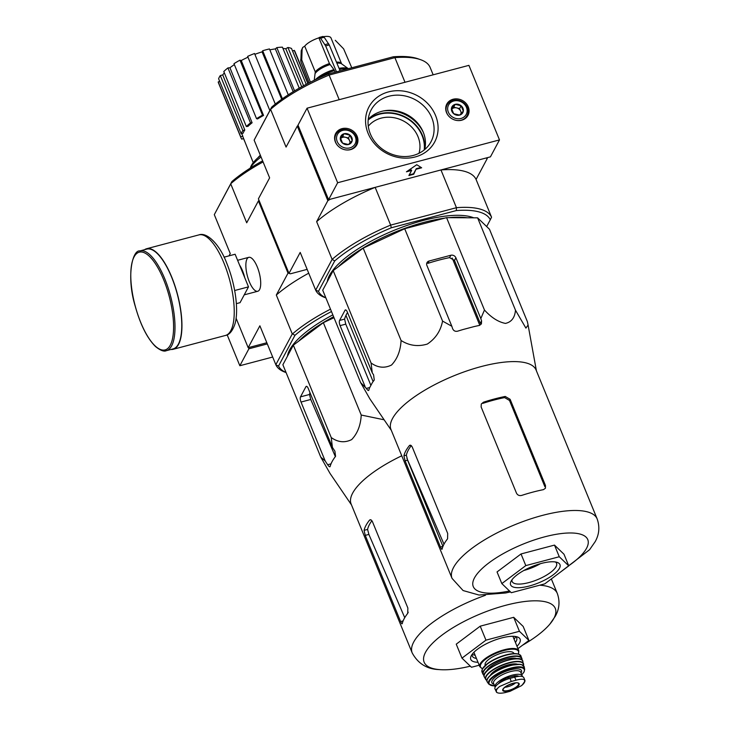 <?xml version="1.0" encoding="UTF-8"?>
<svg xmlns="http://www.w3.org/2000/svg" width="729" height="729" viewBox="0 0 729 729"><rect width="100%" height="100%" fill="white"/><g stroke="black" fill="none" stroke-linecap="round" stroke-linejoin="round"><path stroke-width="1.09" d="M272.692 357.037L239.841 365.73L227.175 334.848M267.306 343.915L248.899 348.79L239.841 365.73M248.899 348.79L248.416 347.624M468.911 65.355L499.493 139.913L490.435 156.853L328.588 199.691L298.006 125.133L307.064 108.193L468.911 65.355M416.45 169.164L421.654 167.788L416.751 164.718L406.427 171.816L411.621 170.44L408.905 175.525L413.735 174.24L416.259 168.691L421.07 167.424M499.493 139.913L337.645 182.742L328.588 199.691M337.645 182.742L307.064 108.193M357.137 136.259A12.001 10.525 -151.9 0 1 356.855 144.798A12.001 10.525 -151.9 0 1 341.309 148.424A12.001 10.525 -151.9 0 1 335.686 133.48A12.001 10.525 -151.9 0 1 346.63 128.368A12.001 10.525 -151.9 0 1 357.137 136.259M468.255 106.853A12.001 10.525 -151.9 0 1 467.972 115.382A12.001 10.525 -151.9 0 1 452.427 119.009A12.001 10.525 -151.9 0 1 446.804 104.074A12.001 10.525 -151.9 0 1 457.748 98.962A12.001 10.525 -151.9 0 1 468.255 106.853M368.099 133.361A37.243 32.668 28.1 0 0 430.247 148.142A37.243 32.668 28.1 0 0 407.137 91.79A37.243 32.668 28.1 0 0 368.099 133.361M424.743 149.518A32.851 28.814 28.1 0 0 407.064 114.635A32.851 28.814 28.1 0 0 368.236 119.319M370.368 133.972A33.899 29.734 28.1 0 0 399.109 156.124A33.899 29.734 28.1 0 0 430.119 143.294A33.899 29.734 28.1 0 0 415.083 99.627A33.899 29.734 28.1 0 0 370.423 111.391A33.899 29.734 28.1 0 0 370.368 133.972M407.648 170.978L411.429 169.975L411.621 170.44M409.224 174.924L413.543 173.775L413.735 174.24M413.543 173.775L416.259 168.691M451.451 108.32L455.178 104.347L461.12 105.76L463.325 111.145L459.598 115.109L453.657 113.697L451.451 108.32A6.16 5.404 -151.9 0 1 455.178 104.347A6.16 5.404 -151.9 0 1 461.12 105.76A6.16 5.404 -151.9 0 1 463.325 111.145A6.16 5.404 -151.9 0 1 459.598 115.109A6.16 5.404 -151.9 0 1 453.657 113.697A6.16 5.404 -151.9 0 1 451.451 108.32M460.974 118.463A10.006 8.775 -151.9 0 1 447.752 107.436A10.006 8.775 -151.9 0 1 463.444 103.281A10.006 8.775 -151.9 0 1 460.974 118.463M448.645 116.011A11.336 9.942 -151.9 0 1 447.087 104.949A11.336 9.942 -151.9 0 1 461.776 101.522A11.336 9.942 -151.9 0 1 467.079 115.638A11.336 9.942 -151.9 0 1 461.147 120.194A11.336 9.942 -151.9 0 1 457.019 120.495M456.636 107.874A5.331 4.675 -151.9 0 1 460.71 111.273L459.607 108.585L453.675 107.172L451.688 109.286A5.331 4.675 -151.9 0 1 451.807 109.159A5.331 4.675 -151.9 0 1 453.967 107.892A5.331 4.675 -151.9 0 1 456.636 107.874M461.512 113.223L460.71 111.273A5.331 4.675 -151.9 0 1 461.029 113.733M459.607 108.585L461.12 105.76M453.675 107.172L455.178 104.347M340.334 137.726L344.061 133.753L349.993 135.166L352.207 140.551L348.471 144.515L342.539 143.103L340.334 137.726A6.16 5.404 -151.9 0 1 344.061 133.753A6.16 5.404 -151.9 0 1 349.993 135.166A6.16 5.404 -151.9 0 1 352.207 140.551A6.16 5.404 -151.9 0 1 348.471 144.515A6.16 5.404 -151.9 0 1 342.539 143.103A6.16 5.404 -151.9 0 1 340.334 137.726M349.847 147.878A10.006 8.775 -151.9 0 1 336.634 136.842A10.006 8.775 -151.9 0 1 352.326 132.696A10.006 8.775 -151.9 0 1 349.847 147.878M337.518 145.426A11.336 9.942 -151.9 0 1 335.969 134.364A11.336 9.942 -151.9 0 1 350.649 130.938A11.336 9.942 -151.9 0 1 355.962 145.044A11.336 9.942 -151.9 0 1 350.029 149.609A11.336 9.942 -151.9 0 1 345.901 149.901M345.519 137.289A5.331 4.675 -151.9 0 1 349.592 140.688L348.489 137.991L342.548 136.578L340.571 138.692A5.331 4.675 -151.9 0 1 340.689 138.565A5.331 4.675 -151.9 0 1 342.849 137.298A5.331 4.675 -151.9 0 1 345.519 137.289M350.385 142.629L349.592 140.688A5.331 4.675 -151.9 0 1 349.902 143.148M348.489 137.991L349.993 135.166M342.548 136.578L344.061 133.753M334 317.698L323.348 322.674L293.34 345.172L282.879 364.755L320.76 457.119L325.189 460.974L327.658 464.738C328.97 466.642 329.79 467.234 330.137 466.496A86.04 28.34 -22.3 0 1 335.568 456.327L334.903 451.178L332.433 447.415L308.267 388.493A4 1.394 -104.8 0 0 306.335 386.324A4 1.394 -104.8 0 0 305.925 386.698L300.494 396.858A4 1.394 -104.8 0 0 301.022 402.053L325.189 460.974M262.64 160.836A93.212 30.7 157.7 0 0 231.895 181.557L214.299 214.645L230.255 253.574L229.034 255.852M331.476 311.547A93.212 30.7 157.7 0 0 294.953 335.322L278.551 366.022A93.212 30.7 157.7 0 0 286.041 372.473M332.843 314.873A82.678 27.228 157.7 0 0 287.463 356.171M266.832 342.748L248.179 347.687L236.068 318.163M259.169 200.712L258.403 200.912L288.019 273.138L288.793 272.938M257.255 266.869A17.542 6.133 -104.8 0 0 251.332 257.975A17.542 6.133 -104.8 0 0 247.359 275.872A17.542 6.133 -104.8 0 0 259.661 289.449A17.542 6.133 -104.8 0 0 257.255 266.869M263.096 161.938A95.217 31.356 157.7 0 0 230.883 183.608L214.299 214.645M288.019 273.138L276.318 295.026L292.274 333.937L275.835 364.71L259.879 325.799L248.179 347.687M258.403 200.912L246.703 222.801L230.738 183.89M286.078 372.555L285.413 372.319A95.217 31.356 -22.3 0 1 275.927 364.928L275.835 364.71M292.274 333.937L292.52 333.891A95.217 31.356 -22.3 0 1 330.501 309.169M276.318 295.026A95.217 31.356 -22.3 0 1 308.722 273.193M275.927 364.928L278.551 366.022M294.953 335.322L292.52 333.891M230.883 183.608L231.895 181.557M260.499 155.623A45.553 14.999 157.7 0 0 250.329 167.998M261.055 156.972A48.005 15.81 157.7 0 0 250.257 168.117M243.559 138.437L241.8 139.175A41.334 13.614 -22.3 0 1 241.053 137.945L218.509 82.96A41.334 13.614 -22.3 0 1 218.217 81.949L219.684 81.338M218.618 78.732A41.334 13.614 -22.3 0 1 220.304 75.561L222.737 74.923L244.807 130.035A39.193 12.912 -22.3 0 0 243.121 133.197L241.171 133.717L218.618 78.732M224.35 72.891A38.673 12.739 157.7 0 0 222.737 74.923M223.794 71.524A41.334 13.614 -22.3 0 1 227.94 67.915L229.954 67.761L252.106 122.773A39.193 12.912 -22.3 0 0 247.96 126.381L246.338 126.509L223.794 71.524M234.364 64.608A38.673 12.739 157.7 0 0 229.954 67.761M233.982 63.678A41.334 13.614 -22.3 0 1 239.959 60.179L241.253 60.525L263.552 115.437A39.193 12.912 -22.3 0 0 257.574 118.945L256.535 118.663L233.982 63.678M247.978 57.19A38.673 12.739 157.7 0 0 241.253 60.525M269.848 110.526L247.641 56.379A41.334 13.614 -22.3 0 1 254.539 53.509L275.316 104.101M281.704 99.281L262.085 51.868A38.673 12.739 157.7 0 0 254.904 54.32M262.085 51.868L262.686 50.738A41.334 13.614 -22.3 0 1 269.457 48.943L288.265 94.816M293.204 91.699L275.343 48.907A38.673 12.739 157.7 0 0 269.83 49.864M275.343 48.907L276.829 47.613A41.334 13.614 -22.3 0 1 282.433 47.166L299.236 88.145M301.724 86.751L285.768 48.743A38.673 12.739 157.7 0 0 282.97 48.488M285.768 48.743L287.919 47.485A41.334 13.614 -22.3 0 1 291.5 48.451L306.216 84.336M292.575 51.066L294.252 50.365A41.334 13.614 -22.3 0 1 294.999 51.595L308.039 83.388M260.344 155.222A39.475 13.004 157.7 0 0 257.811 157.883M241.746 133.562L242.757 136.104A39.193 12.912 -22.3 0 0 243.03 137.098L253.245 162.667M241.171 133.717A41.334 13.614 -22.3 0 1 242.857 130.555L220.304 75.561M242.857 130.555L244.807 130.035M241.053 137.945A41.334 13.614 -22.3 0 1 240.77 136.934L218.217 81.949M240.77 136.934L242.757 136.104M244.634 141.116A41.334 13.614 -22.3 0 1 244.552 141.089L243.477 138.474M307.838 83.489L294.252 50.365M303.601 85.73L287.919 47.485M294.571 90.87L276.829 47.613M282.396 98.789L262.686 50.738M275.298 104.119L254.539 53.509M256.535 118.663A41.334 13.614 -22.3 0 1 262.513 115.164L239.959 60.179M262.513 115.164L263.552 115.437M246.338 126.509A41.334 13.614 -22.3 0 1 250.494 122.9L227.94 67.915M250.494 122.9L252.106 122.773M333.609 316.741A82.678 27.228 157.7 0 0 298.58 341.245M332.433 447.415L331.221 437.537C337.928 442.321 344.735 443.013 351.66 439.596C357.492 433.482 360.682 425.299 361.229 415.038L384.137 419.795M361.229 415.038L323.348 322.674M331.221 437.537L293.34 345.172M351.478 504.896L330.064 473.476L320.76 457.119M404.741 617.673L368.874 534.412L367.589 529.418A74.568 24.558 157.7 0 1 371.89 520.716M470.333 666.169A70.877 23.346 -22.3 0 1 439.159 669.587A70.877 23.346 -22.3 0 1 425.517 652.291A70.877 23.346 -22.3 0 1 505.762 605.28A70.877 23.346 -22.3 0 1 553.912 618.31A70.877 23.346 -22.3 0 1 549.784 624.224A70.877 23.346 -22.3 0 1 522.438 645.283M400.613 621.573C401.469 623.614 402.034 624.27 402.29 623.55A78.413 25.825 -22.3 0 1 407.721 613.381L407.857 608.013L372.501 521.809C371.498 519.804 370.505 519.258 369.503 520.187A78.413 25.825 157.7 0 0 364.072 530.347L365.256 535.368L400.613 621.573L403.128 620.908M370.122 519.759L369.503 520.187L370.861 519.823M401.761 455.789A78.413 25.825 157.7 0 0 355.834 488.284A78.413 25.825 157.7 0 0 351.141 504.058L412.204 652.938C418.072 663.663 427.057 669.213 439.159 669.587M309.989 392.703A77.283 25.451 157.7 0 0 309.488 394.48L310.754 399.474L335.358 456.609M479.208 665.212L471.472 667.263L461.976 658.141L485.961 640.153L519.431 631.296L528.917 640.426L517.964 648.646M528.917 640.426L523.185 626.448L513.699 617.317L519.431 631.296M485.961 640.153L480.22 626.175L513.699 617.317M461.976 658.141L456.245 644.163L480.22 626.175M514.1 639.233A24.002 7.91 157.7 0 0 514.911 637.975A24.002 7.91 157.7 0 0 515.485 636.499M472.21 654.25A24.002 7.91 157.7 0 0 475.117 655.225M515.421 642.459A24.002 7.91 157.7 0 0 516.232 641.201A24.002 7.91 157.7 0 0 516.697 637.848A24.002 7.91 157.7 0 0 515.585 636.517M472.146 654.332A24.002 7.91 157.7 0 0 472.283 656.064A24.002 7.91 157.7 0 0 476.438 658.451M516.989 646.268A26.672 8.784 157.7 0 0 519.604 642.887A26.672 8.784 157.7 0 0 517.408 636.964A26.672 8.784 157.7 0 0 492.111 641.156A26.672 8.784 157.7 0 0 471.162 655.936A26.672 8.784 157.7 0 0 477.996 662.26M224.049 257.173L235.121 254.239L248.498 286.862L240.051 302.672L236.351 303.647M234.692 290.516L248.498 286.862M166.358 350.685L173.128 348.899A51.604 18.034 -104.8 0 0 171.607 277.157A51.604 18.034 -104.8 0 0 146.72 249.118L139.959 250.913C132.259 249.646 126.29 276.883 135.166 306.034C140.396 324.742 147.176 338.238 155.487 346.53C160.353 350.467 163.979 351.852 166.358 350.685A51.604 18.034 -104.8 0 0 164.836 278.943A51.604 18.034 -104.8 0 0 139.959 250.913M170.951 349.473A52.005 18.179 -104.8 0 0 173.229 349.282A52.005 18.179 -104.8 0 0 171.698 276.984A52.005 18.179 -104.8 0 0 146.62 248.735A52.005 18.179 -104.8 0 0 144.542 249.701M524.689 681.834L524.506 679.875C523.048 678.89 520.205 679.018 515.986 680.23L511.275 681.478L499.693 686.445L496.212 689.497L496.577 692.286C498.089 693.397 501.014 693.489 505.352 692.55L510.063 691.302L521.39 685.725L523.577 683.638M524.962 680.43L523.85 677.715A13.067 4.301 157.7 0 0 514.71 677.141L509.999 678.389A13.067 4.301 157.7 0 0 494.955 688.878L496.577 692.286A15.336 5.048 157.7 0 1 499.693 686.445M515.038 677.059L514.546 675.874A11.628 3.827 -22.3 0 1 518.848 676.375M498.354 683.802A11.628 3.827 -22.3 0 1 507.694 677.688L514.546 675.874M522.329 676.576A14.671 4.83 157.7 0 0 522.21 675.865A14.671 4.83 157.7 0 0 506.801 676.968A14.671 4.83 157.7 0 0 495.064 687A14.671 4.83 157.7 0 0 495.146 687.174M513.927 653.567L513.817 653.312A15.473 5.094 157.7 0 0 497.579 654.469A15.473 5.094 157.7 0 0 485.195 665.058L485.304 665.304M504.787 687.292A8.001 2.634 157.7 0 0 515.494 682.9M473.768 326.674L463.498 329.399L473.768 326.674A86.469 28.477 -22.3 0 1 479.354 325.435L481.404 323.913L481.587 320.915L480.274 323.357L454.477 260.444L449.583 257.61A81.612 26.882 157.7 0 0 427.841 263.369L429.099 261.018A4 3.508 28.1 0 0 427.003 262.622A4 3.508 28.1 0 0 426.902 265.474L451.834 326.255L442.576 321.097C440.635 330.948 435.55 338.602 427.303 344.07C417.936 346.867 409.197 345.674 401.078 340.489C400.531 350.713 397.351 358.887 391.546 365.01C384.62 368.473 377.795 367.79 371.07 362.987L372.273 372.865L373.594 374.87L374.259 380.019A86.469 28.477 -22.3 0 0 372.237 382.853L369.676 387.664L372.237 382.853M451.834 326.255L452.591 328.588C453.575 330.829 455.251 331.695 457.612 331.185A86.469 28.477 -22.3 0 1 463.498 329.399M452.044 578.389A78.413 25.825 157.7 0 1 514.792 524.743A78.413 25.825 157.7 0 1 597.142 518.884L536.079 370.004A78.413 25.825 157.7 0 0 469.977 369.885A78.413 25.825 157.7 0 0 393.824 416.332A78.413 25.825 157.7 0 0 390.981 429.509L452.044 578.389L463.097 590.554L479.053 595.046L505.589 592.987L510.482 591.912M368.564 390.516L368.828 390.188A86.469 28.477 -22.3 0 1 369.676 387.664M368.828 390.188C368.482 390.926 367.653 390.334 366.35 388.42L360.609 382.57L369.904 398.927L391.327 430.347M360.609 382.57L322.719 290.206L333.189 270.623L363.197 248.124L404.695 228.733L446.576 217.652L477.604 217.843L489.487 229.261L527.368 321.626L528.088 325.025L525.91 328.105L515.485 310.208C514.82 317.689 511.466 322.09 505.443 323.403C498.299 322.036 491.31 317.571 484.457 310.016L480.821 318.582L481.587 320.915M480.821 318.582L455.898 257.802A4 3.508 28.1 0 0 450.841 255.259L429.099 261.018M372.273 372.865L347.341 312.076A4 1.394 -104.8 0 0 345.418 309.907A4 1.394 -104.8 0 0 345.008 310.281L339.577 320.441A4 1.394 -104.8 0 0 340.097 325.635L365.029 386.425M347.523 312.513A81.612 26.882 157.7 0 0 344.607 319.111L345.765 324.132L370.888 385.395M310.417 82.167L301.742 59.924L302.125 49.08L302.745 47.44L304.722 46.155A14.671 4.83 157.7 0 1 318.901 37.844L319.329 37.434M336.461 62.138A14.671 4.83 157.7 0 1 341.555 63.678L331.002 37.954A14.671 4.83 157.7 0 0 323.64 36.678M351.77 67.77L343.623 48.843L335.285 40.305M340.106 70.859L329.28 44.961L324.214 37.307L322.555 36.833M318.928 37.79L320.587 38.263L325.653 45.918L336.488 71.816M318.901 37.844L329.453 63.569L333.937 69.601A19.647 6.47 157.7 0 0 315.302 79.78M335.13 72.171L333.937 69.601M314.235 80.29L315.265 71.879L304.722 46.155M302.726 47.431L301.223 50.775L300.84 61.619L309.114 82.833M418.984 153.3A29.178 25.588 28.1 0 0 417.99 136.642A29.178 25.588 28.1 0 0 394.89 117.879A29.178 25.588 28.1 0 0 368.291 126.208M307.155 269.365L290.434 273.794L288.985 273.402L300.202 252.416L315.675 290.16L318.473 291.327L334.72 260.918A93.075 30.654 -22.3 0 1 391.309 227.776L456.336 210.563A93.075 30.654 -22.3 0 1 490.289 219.748L486.662 226.546M254.139 140.114L271.662 107.145A93.075 30.654 157.7 0 1 328.241 74.003L329.107 75.06A95.217 31.356 157.7 0 0 270.587 109.341L254.139 140.114L269.621 177.858L258.403 198.844L288.985 273.402M271.662 107.145L270.587 109.341L286.069 147.085L297.286 126.099L298.188 125.57M297.286 126.099L327.859 200.657L330.273 199.245L375.162 187.362L390.644 225.106L456.445 207.692L440.963 169.948L485.842 158.065L487.291 158.457L476.073 179.452L491.556 217.196L490.289 219.748M487.008 157.765L487.291 158.457M328.241 74.003L393.268 56.789A93.075 30.654 157.7 0 1 417.972 58.776L420.487 59.65A95.217 31.356 157.7 0 0 394.899 57.646L405.005 82.268M334.72 260.918L332.123 259.387L315.675 290.16A95.217 31.356 -22.3 0 0 325.207 297.651L325.872 297.888M391.309 227.776L390.644 225.106A95.217 31.356 -22.3 0 0 332.123 259.387L316.641 221.643L327.859 200.657M339.204 99.682L329.107 75.06L394.899 57.646L393.268 56.789M420.487 59.65A95.217 31.356 157.7 0 1 430.019 67.15L433.163 74.814M325.836 297.787A93.075 30.654 -22.3 0 1 318.473 291.327M327.312 281.622A82.678 27.228 -22.3 0 1 329.499 275.362A82.678 27.228 -22.3 0 1 396.275 229.444A82.678 27.228 -22.3 0 1 473.704 217.816M456.336 210.563L456.445 207.692A95.217 31.356 -22.3 0 1 491.556 217.196M440.963 169.948A95.217 31.356 -22.3 0 1 476.073 179.452M316.641 221.643A95.217 31.356 -22.3 0 1 375.162 187.362M467.225 217.78A82.678 27.228 157.7 0 0 448.891 217.661M444.635 218.162A82.678 27.228 157.7 0 0 338.429 266.696M373.102 381.586L345.947 315.375M479.8 325.307L452.199 258.02M559.271 556.746L525.8 565.604L501.825 583.592L497.041 571.937L521.025 553.958L554.496 545.101L563.991 554.222L568.766 565.877L559.271 556.746L554.496 545.101M510.118 399.292L509.498 400.449L504.614 397.597A75.743 24.95 157.7 0 0 482.871 403.347L483.482 402.198A78.413 25.825 157.7 0 1 505.224 396.448L510.118 399.292L545.474 485.496L545.438 488.239L543.451 489.642A78.413 25.825 -22.3 0 0 521.709 495.401C519.34 495.957 517.599 495.21 516.487 493.169L481.131 406.964L481.286 404.012L483.482 402.198M509.498 400.449L544.855 486.653L545.474 485.496M411.274 445.647A75.743 24.95 157.7 0 0 406.363 455.151L407.566 460.163L442.922 546.367L440.453 547.023C441.318 549.065 441.883 549.73 442.138 549.001A78.413 25.825 -22.3 0 1 447.57 538.831L447.697 533.464L412.341 447.26C411.347 445.255 410.345 444.708 409.352 445.638A78.413 25.825 157.7 0 0 403.912 455.798L406.363 455.151M410.709 445.273L409.352 445.638L409.971 445.209M403.912 455.798L405.096 460.819L440.453 547.023M371.07 362.987L333.189 270.623M401.078 340.489L363.197 248.124M442.576 321.097L404.695 228.733M484.457 310.016L446.576 217.652M515.485 310.208L477.604 217.843M501.825 583.592L511.311 592.713L544.782 583.856L568.766 565.877M525.8 565.604L521.025 553.958M523.887 570.47A24.002 7.91 157.7 0 0 540.426 563.681M511.995 579.783A24.002 7.91 157.7 0 0 512.132 581.514A24.002 7.91 157.7 0 0 533.099 581.305A24.002 7.91 157.7 0 0 556.081 566.652A24.002 7.91 157.7 0 0 556.546 563.298A24.002 7.91 157.7 0 0 555.434 561.968M559.453 568.338A26.672 8.784 157.7 0 0 557.257 562.414A26.672 8.784 157.7 0 0 531.96 566.606A26.672 8.784 157.7 0 0 511.002 581.378A26.672 8.784 157.7 0 0 529.536 585.952A26.672 8.784 157.7 0 0 559.453 568.338M408.24 612.223A72.791 23.975 157.7 0 0 407.311 613.9M551.343 578.935L557.293 593.433A78.413 25.825 157.7 0 0 539.77 585.187M485.432 595.283A78.413 25.825 157.7 0 0 412.204 652.938M364.072 530.347L367.589 529.418M365.256 535.368L368.874 534.412M327.658 464.738L331.03 463.844M301.022 402.053L310.754 399.474M300.494 396.858L309.488 394.48M305.925 386.698L306.873 386.443M244.762 277.731A17.542 6.133 -104.8 0 0 242.52 270.769A17.542 6.133 -104.8 0 0 239.586 265.119M163.633 279.654A50.538 17.66 -104.8 0 0 130.792 273.521A50.538 17.66 -104.8 0 0 162.157 349.993A50.538 17.66 -104.8 0 0 163.633 279.654M198.917 234.893C206.826 231.776 219.666 244.27 226.792 263.315C236.378 286.998 238.802 313.224 234.647 324.852C232.25 331.321 229.207 334.848 225.525 335.44A52.005 18.179 -104.8 0 0 223.994 263.142A52.005 18.179 -104.8 0 0 198.917 234.893L146.62 248.735M515.986 680.23L514.71 677.141M511.275 681.478L509.999 678.389M512.897 636.308L518.811 650.724A21.068 6.935 157.7 0 0 496.686 652.3A21.068 6.935 157.7 0 0 479.828 666.716L482.434 668.775M518.255 653.977A20.54 6.761 157.7 0 0 496.941 652.929A20.54 6.761 157.7 0 0 482.507 668.639M518.565 654.25A20.53 6.761 157.7 0 0 498.764 657.358A20.53 6.761 157.7 0 0 482.48 669.049M482.033 672.092L482.261 669.113L488.293 662.925L497.369 657.913L507.229 654.56L514.501 653.548L518.802 654.159L521.016 656.109A21.068 6.935 157.7 0 0 498.882 657.658A21.068 6.935 157.7 0 0 482.033 672.092L482.99 674.252A21.004 6.916 157.7 0 0 484.129 675.446M521.882 659.964A21.004 6.916 157.7 0 0 521.855 658.314L521.855 658.314A21.004 6.916 157.7 0 0 499.757 659.781A21.004 6.916 157.7 0 0 482.99 674.252L484.12 675.491M521.8 659.9A20.74 6.834 157.7 0 0 499.884 660.091A20.74 6.834 157.7 0 0 484.138 675.346M517.007 658.715A17.068 5.622 157.7 0 0 500.34 661.203A17.068 5.622 157.7 0 0 486.726 671.136M520.77 659.435A20.521 6.761 157.7 0 0 500.859 662.488A20.521 6.761 157.7 0 0 484.548 674.289M484.393 677.077C478.698 669.277 521.417 651.753 522.839 661.312A20.786 6.843 157.7 0 0 500.932 662.661A20.786 6.843 157.7 0 0 484.393 677.077L485.678 679.382A20.485 6.743 157.7 0 0 486.963 680.512M523.422 665.559A20.485 6.743 157.7 0 0 523.54 663.855A20.485 6.743 157.7 0 0 501.935 665.094A20.485 6.743 157.7 0 0 485.678 679.382L486.963 680.549M523.349 665.504A20.221 6.661 157.7 0 0 502.044 665.377A20.221 6.661 157.7 0 0 486.972 680.43M517.499 664.256A15.737 5.185 157.7 0 0 502.609 666.734A15.737 5.185 157.7 0 0 490.262 675.428M514.127 664.602A15.2 5.003 157.7 0 0 492.904 673.304M522.429 665.039A19.71 6.488 157.7 0 0 503.065 667.855A19.71 6.488 157.7 0 0 487.309 679.446M487.364 682.089C483.874 678.116 498.253 668.046 511.202 665.194L520.178 664.347L521.791 664.684L524.242 666.962A19.975 6.579 157.7 0 0 503.147 668.056A19.975 6.579 157.7 0 0 487.364 682.089L488.758 684.121L494.626 685.943M524.242 666.962L524.68 669.386A19.473 6.415 157.7 0 0 504.094 670.361A19.473 6.415 157.7 0 0 488.758 684.121M521.745 674.744A18.945 6.242 157.7 0 0 523.841 672.12A18.945 6.242 157.7 0 0 513.79 667.983A18.945 6.242 157.7 0 0 491.902 678.289A18.945 6.242 157.7 0 0 494.608 685.88M521.044 673.04A16.002 5.267 157.7 0 0 521.171 672.821A16.002 5.267 157.7 0 0 504.441 671.883A16.002 5.267 157.7 0 0 493.907 684.176M522.21 675.865L520.725 672.256A14.671 4.83 157.7 0 0 505.325 673.35A14.671 4.83 157.7 0 0 493.579 683.392L495.064 687M508.204 678.918L507.694 677.688M508.614 678.79L508.104 677.551M514.674 677.15L514.173 675.947M521.39 685.725A15.336 5.048 157.7 0 0 524.506 679.875M518.984 684.95A8.876 2.925 157.7 0 0 514.765 682.927A8.876 2.925 157.7 0 0 504.678 687.283A8.876 2.925 157.7 0 0 507.138 691.229A8.876 2.925 157.7 0 0 518.984 684.95M518.437 684.759A8.402 2.77 157.7 0 0 518.556 683.492C518.529 683.72 518.355 680.631 506.956 685.834C500.285 690.618 504.021 689.315 503.01 689.862A8.402 2.77 157.7 0 0 510.245 689.935A8.402 2.77 157.7 0 0 518.437 684.759M450.841 255.259L449.583 257.61M455.898 257.802L454.477 260.444M345.008 310.281L345.956 310.025M339.577 320.441L344.607 319.111M340.097 325.635L345.765 324.132M366.35 388.42L369.749 387.527M329.453 63.569A14.671 4.83 157.7 0 0 315.265 71.879M330.018 64.58A15.027 4.948 157.7 0 0 315.42 73.137M348.334 68.681L341.691 63.906A15.027 4.948 157.7 0 0 336.88 63.15M348.316 68.69A19.647 6.47 157.7 0 0 339.058 68.344M334.493 70.613A20.002 6.588 157.7 0 0 318.919 78.085M347.068 69.018A20.002 6.588 157.7 0 0 339.486 69.373M424.223 149.955A33.698 29.552 28.1 0 0 422.082 135.558A33.698 29.552 28.1 0 0 368.172 119.993M424.661 149.591A34.072 29.889 28.1 0 0 422.465 135.403A34.072 29.889 28.1 0 0 368.227 119.428M423.285 132.286A35.63 31.247 28.1 0 0 383.372 110.954M415.576 120.877A36.386 31.912 28.1 0 0 397.15 111.027M301.742 59.924A23.21 7.645 157.7 0 0 300.84 61.619M301.505 58.42A22.836 7.518 157.7 0 0 300.594 60.115M302.125 49.08A18.416 6.06 157.7 0 0 301.223 50.775M329.28 44.961A23.21 7.645 157.7 0 0 325.653 45.918M328.615 43.704A22.836 7.518 157.7 0 0 324.988 44.66M324.214 37.307A18.416 6.06 157.7 0 0 320.587 38.263M568.711 565.74A61.874 20.376 157.7 0 0 586.563 548.254A61.874 20.376 157.7 0 0 546.896 536.271A61.874 20.376 157.7 0 0 475.864 575.637A61.874 20.376 157.7 0 0 509.489 590.964M505.224 396.448L504.614 397.597M405.096 460.819L407.566 460.163M447.087 104.949L445.765 107.436M467.079 115.638L465.758 118.125M335.969 134.364L334.638 136.842M355.962 145.044L354.631 147.531M557.293 593.433C561.184 604.441 557.421 612.396 555.37 616.151L549.784 624.224M248.799 257.337L237.608 260.299M257.774 291.263L244.233 294.844M225.525 335.44L173.229 349.282M473.914 652.291L479.828 666.716M518.811 650.724L518.392 654.05M521.016 656.109L521.918 659.991M522.839 661.312L523.449 665.586M524.68 669.386L524.115 671.901L521.773 674.808M525.017 681.041L522.246 685.023M536.416 370.833L528.088 325.025M322.993 36.45L319.329 37.425M597.142 518.884C601.033 529.928 597.242 537.874 595.219 541.601L589.588 549.721L559.817 572.584M443.988 544.189L406.9 458.322"/></g></svg>
